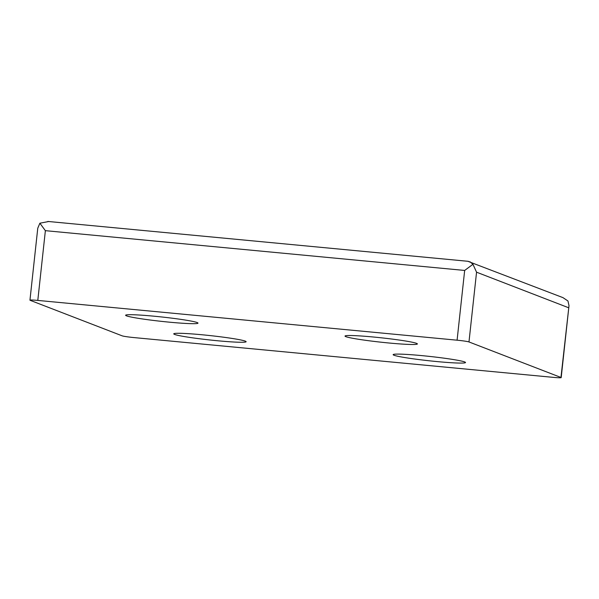 <?xml version="1.0" encoding="UTF-8"?>
<svg xmlns="http://www.w3.org/2000/svg" width="599" height="599" viewBox="0 0 599 599"><rect width="100%" height="100%" fill="white"/><g stroke="black" fill="none" stroke-linecap="round" stroke-linejoin="round"><path stroke-width="0.9" d="M202.177 334.781A36.397 2.194 -173.8 0 0 173.747 333.845A36.397 2.194 -173.8 0 0 209.695 339.955A36.397 2.194 -173.8 0 0 246.122 341.707A36.397 2.194 -173.8 0 0 202.177 334.781M421.576 355.596A36.397 2.194 -173.8 0 0 393.146 354.66A36.397 2.194 -173.8 0 0 429.094 360.77A36.397 2.194 -173.8 0 0 465.52 362.522A36.397 2.194 -173.8 0 0 421.576 355.596M154.055 316.197A36.397 2.194 -173.8 0 0 125.618 315.261A36.397 2.194 -173.8 0 0 161.565 321.371A36.397 2.194 -173.8 0 0 197.992 323.123A36.397 2.194 -173.8 0 0 154.055 316.197M373.447 337.012A36.397 2.194 -173.8 0 0 345.017 336.076A36.397 2.194 -173.8 0 0 380.964 342.186A36.397 2.194 -173.8 0 0 417.391 343.938A36.397 2.194 -173.8 0 0 373.447 337.012M468.98 341.947L560.956 377.46A10.041 0.606 6.2 0 1 561.188 377.625A10.041 0.606 6.2 0 1 553.341 377.363L134.049 337.589A10.041 0.606 6.2 0 1 122.159 335.837L30.182 300.324A10.041 0.606 6.2 0 1 29.95 300.159A10.041 0.606 6.2 0 1 37.797 300.421L457.089 340.195A10.041 0.606 6.2 0 1 468.98 341.947L476.557 272.193L472.955 264.294L464.667 270.441L457.089 340.195M467.886 261.306L562.963 297.636L567.957 300.975L569.005 305.67L560.956 377.46M469.856 261.681L472.955 264.294M48.594 221.533L39.871 223.21L37.767 228.212L29.95 300.159M464.667 270.441L45.374 230.667L39.871 223.21M476.557 272.193L568.533 307.714M45.374 230.667L37.797 300.421M468.358 261.329L47.853 221.443M561.188 377.625L569.005 305.67"/></g></svg>
